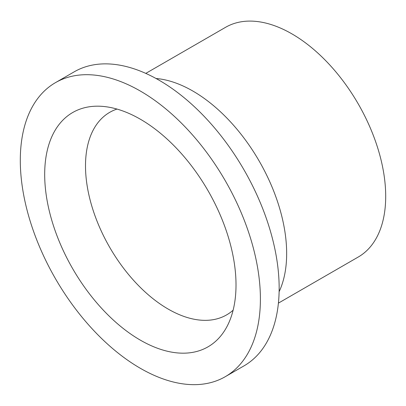 <?xml version="1.0" encoding="UTF-8"?>
<svg xmlns="http://www.w3.org/2000/svg" width="406" height="406" viewBox="0 0 406 406"><rect width="100%" height="100%" fill="white"/><g stroke="black" fill="none" stroke-linecap="round" stroke-linejoin="round"><path stroke-width="0.61" d="M116.999 109.072A116.933 67.513 -120 0 0 109.721 112.34A116.933 67.513 -120 0 0 85.504 165.866A116.933 67.513 -120 0 0 136.543 283.545A116.933 67.513 -120 0 0 226.649 314.873A116.933 67.513 -120 0 0 233.12 310.204M44.685 174.448A135.289 78.109 -120 0 0 119.034 325.059A135.289 78.109 -120 0 0 226.518 327.414A135.289 78.109 -120 0 0 207.994 190.622A135.289 78.109 -120 0 0 98.795 106.189A135.289 78.109 -120 0 0 44.685 174.448M278.414 303.12L358.229 257.039A132.635 76.577 -120 0 0 358.229 103.885A132.635 76.577 -120 0 0 225.594 27.303L145.779 73.39M279.115 291.701A132.635 76.577 -120 0 0 259.19 161.065A132.635 76.577 -120 0 0 156.021 78.49M225.239 376.707L243.996 365.877A169.774 98.019 -120 0 0 243.996 169.84A169.774 98.019 -120 0 0 74.222 71.816L55.465 82.646A169.774 98.019 -120 0 0 20.3 160.365A169.774 98.019 -120 0 0 94.41 331.225A169.774 98.019 -120 0 0 225.239 376.707A169.774 98.019 -120 0 0 225.239 180.665A169.774 98.019 -120 0 0 55.465 82.646"/></g></svg>
